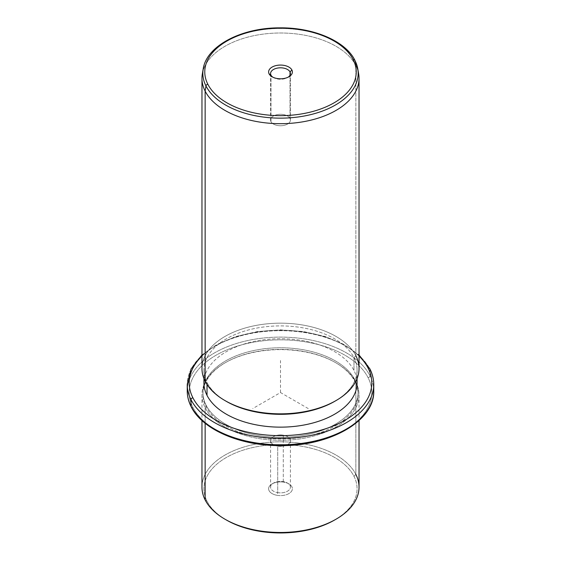 <?xml version="1.0" encoding="UTF-8"?>
<svg xmlns="http://www.w3.org/2000/svg" width="561" height="561" viewBox="0 0 561 561"><rect width="100%" height="100%" fill="white"/><g stroke="black" fill="none" stroke-linecap="round" stroke-linejoin="round"><path stroke-width="0.42" stroke-dasharray="2.81 2.1" d="M283.291 481.64L283.291 435.154A9.923 5.729 180 0 1 290.423 440.651A9.923 5.729 180 0 1 277.709 446.142L277.709 492.635A9.923 5.729 0 0 0 290.423 487.137A9.923 5.729 0 0 0 283.291 481.64L283.845 482.158A11.886 6.858 180 0 1 291.902 490.672A11.886 6.858 180 0 1 277.155 495.328A11.886 6.858 180 0 1 269.098 486.808A11.886 6.858 180 0 1 283.845 482.158A11.886 6.858 0 0 0 272.099 483.891A11.886 6.858 0 0 0 277.155 495.328L277.709 492.635A9.923 5.729 180 0 1 273.488 483.091A9.923 5.729 180 0 1 283.291 481.64A9.923 5.729 180 0 1 287.512 483.091A9.923 5.729 180 0 1 289.034 490.062A9.923 5.729 180 0 1 277.709 492.635L277.155 495.328A11.886 6.858 0 0 0 290.724 492.242A11.886 6.858 0 0 0 288.901 483.891A11.886 6.858 0 0 0 283.845 482.158L283.291 481.64A9.923 5.729 0 0 0 270.577 487.137A9.923 5.729 0 0 0 277.709 492.635L277.709 446.142A9.923 5.729 0 0 0 290.023 442.264A9.923 5.729 0 0 0 283.291 435.154A9.923 5.729 0 0 0 270.977 439.039A9.923 5.729 0 0 0 277.709 446.142A9.923 5.729 180 0 1 270.577 440.651A9.923 5.729 180 0 1 283.291 435.154L283.291 481.64M226.356 519.998A76.569 44.207 180 0 1 207.023 501.19A76.569 44.207 180 0 1 258.944 446.325A76.569 44.207 180 0 1 353.977 476.296L355.856 474.375L353.977 476.296A76.569 44.207 180 0 1 335.331 519.598A76.569 44.207 0 0 0 353.977 476.296A76.569 44.207 0 0 0 258.944 446.325A76.569 44.207 0 0 0 207.023 501.19A76.569 44.207 0 0 0 225.669 519.598M207.023 501.19L205.144 499.907L207.023 501.19M201.967 487.137A78.533 45.343 180 0 1 269.329 442.257A78.533 45.343 180 0 1 355.856 474.375L355.856 382.195A78.533 45.343 0 0 0 269.329 350.078A78.533 45.343 0 0 0 201.967 394.958A78.533 45.343 0 0 0 205.144 407.728L205.144 423.253L205.144 407.728A78.533 45.343 0 0 0 291.671 439.838A78.533 45.343 0 0 0 359.033 394.958A78.533 45.343 0 0 0 355.856 382.195L355.856 474.375A78.533 45.343 0 0 0 258.39 443.632A78.533 45.343 0 0 0 205.144 499.907M355.856 474.375A78.533 45.343 180 0 1 359.033 487.137M205.144 407.728L206.083 406.767A77.551 44.775 0 0 0 302.337 437.124A77.551 44.775 0 0 0 354.917 381.55L355.856 382.195A78.533 45.343 180 0 1 302.61 438.471A78.533 45.343 180 0 1 205.144 407.728A78.533 45.343 180 0 1 224.968 362.897A78.533 45.343 180 0 1 336.032 362.897A78.533 45.343 180 0 1 355.856 382.195L354.917 381.55A77.551 44.775 0 0 0 335.338 362.497A77.551 44.775 0 0 0 225.662 362.497A77.551 44.775 0 0 0 206.083 406.767L205.144 407.728M206.083 406.767L206.083 405.161A77.551 44.775 0 0 0 291.531 436.879A77.551 44.775 0 0 0 358.051 392.553A77.551 44.775 0 0 0 354.917 379.951L354.917 381.55A77.551 44.775 180 0 1 358.051 394.159A77.551 44.775 180 0 1 291.531 438.478A77.551 44.775 180 0 1 206.083 406.767A77.551 44.775 180 0 1 202.949 394.159A77.551 44.775 180 0 1 269.469 349.84A77.551 44.775 180 0 1 354.917 381.55L354.917 379.951A77.551 44.775 0 0 0 269.469 348.234A77.551 44.775 0 0 0 202.949 392.553A77.551 44.775 0 0 0 206.083 405.161L206.083 406.767M368.107 377.714A91.296 52.713 0 0 0 254.799 341.979A91.296 52.713 0 0 0 192.893 407.398A91.296 52.713 0 0 0 306.201 443.134A91.296 52.713 0 0 0 368.107 377.714A1.964 1.536 153.1 0 0 369.987 375.793A93.259 53.842 0 0 0 267.239 337.659A93.259 53.842 0 0 0 187.241 390.954A93.259 53.842 180 0 1 267.239 337.659A93.259 53.842 180 0 1 369.987 375.793A1.964 1.536 -26.9 0 1 368.107 377.714A91.296 52.713 180 0 1 306.201 443.134A91.296 52.713 180 0 1 192.893 407.398A91.296 52.713 180 0 1 254.799 341.979A91.296 52.713 180 0 1 368.107 377.714M354.917 379.951A77.551 44.775 180 0 1 302.337 435.518A77.551 44.775 180 0 1 206.083 405.161A77.551 44.775 180 0 1 258.663 349.594A77.551 44.775 180 0 1 354.917 379.951M191.147 406.683A1.964 1.536 153.1 0 0 192.893 407.398A1.964 1.536 -26.9 0 1 191.147 406.683M373.759 390.954A93.259 53.842 0 0 0 369.987 375.793L369.987 369.383A93.259 53.842 0 0 0 267.239 331.242A93.259 53.842 0 0 0 187.241 384.537A93.259 53.842 180 0 1 267.239 331.242A93.259 53.842 180 0 1 369.987 369.383L369.987 375.793A93.259 53.842 180 0 1 373.759 390.954M359.033 356.06A91.296 52.713 0 0 0 201.967 356.06A91.296 52.713 180 0 1 359.033 356.06M369.853 368.808A1.964 1.536 -26.9 0 1 369.987 369.383A93.259 53.842 180 0 1 373.759 384.537M356.803 379.243A76.569 44.207 0 0 0 353.977 370.491A76.569 44.207 0 0 0 272.793 338.949A76.569 44.207 0 0 0 204.197 379.243M226.356 401.374A76.569 44.207 180 0 1 207.023 382.56A76.569 44.207 180 0 1 258.944 327.694A76.569 44.207 180 0 1 353.977 357.666L355.856 355.744L353.977 357.666L353.977 370.491L353.977 357.666A76.569 44.207 180 0 1 335.331 400.968A76.569 44.207 0 0 0 357.069 370.113A76.569 44.207 0 0 0 353.977 357.666A76.569 44.207 0 0 0 269.61 326.355A76.569 44.207 0 0 0 203.931 370.113A76.569 44.207 0 0 0 207.023 382.56L207.023 384.523L207.023 382.56A76.569 44.207 0 0 0 225.669 400.968M203.931 382.939A76.569 44.207 180 0 1 269.61 339.181A76.569 44.207 180 0 1 353.977 370.491A76.569 44.207 180 0 1 357.069 382.939M207.023 382.56L205.144 381.277L207.023 382.56M358.093 71.352A78.533 45.343 0 0 0 355.856 65.581L355.856 355.744A78.533 45.343 0 0 0 258.39 325.001A78.533 45.343 0 0 0 205.144 381.277M201.967 368.507A78.533 45.343 180 0 1 269.329 323.627A78.533 45.343 180 0 1 355.856 355.744A78.533 45.343 180 0 1 359.033 368.507M355.856 355.744L355.856 65.581A78.533 45.343 0 0 0 275.381 33.099A78.533 45.343 0 0 0 202.907 71.352M202.353 73.842A78.533 45.343 180 0 1 273.214 33.197A78.533 45.343 180 0 1 355.856 65.581L355.029 60.686L355.856 65.581A78.533 45.343 180 0 1 358.647 73.842M354.91 60.336A1.964 1.536 -26.9 0 1 355.029 60.686A77.67 44.845 0 0 0 273.291 28.667A77.67 44.845 0 0 0 203.215 68.856A77.67 44.845 180 0 1 273.291 28.667A77.67 44.845 180 0 1 355.029 60.686A77.67 44.845 180 0 1 357.785 68.856M272.856 77.187A9.923 5.729 0 0 0 273.488 77.586A9.923 5.729 0 0 0 287.512 77.586A9.923 5.729 0 0 0 288.144 77.187A9.923 5.729 180 0 1 272.856 77.187M290.023 75.153L290.023 118.413A9.923 5.729 0 0 0 279.09 114.36A9.923 5.729 0 0 0 270.577 120.026A9.923 5.729 0 0 0 270.977 121.639L270.977 75.153L270.977 121.639A9.923 5.729 0 0 0 281.91 125.699A9.923 5.729 0 0 0 290.423 120.026A9.923 5.729 0 0 0 290.023 118.413L290.023 75.153M270.977 121.639A9.923 5.729 180 0 1 277.709 114.528A9.923 5.729 180 0 1 290.023 118.413A9.923 5.729 180 0 1 283.291 125.524A9.923 5.729 180 0 1 270.977 121.639M308.27 408.583L280.5 392.553L252.731 408.583M280.5 392.553L280.5 360.492M290.423 487.137L290.423 440.651M359.033 394.958L359.033 420.533M201.967 394.958L201.967 420.533M335.338 362.497L336.032 362.897M225.662 362.497L224.968 362.897M358.051 392.553L358.051 394.159M202.949 392.553L202.949 394.159M201.967 354.959L216.897 344.482L235.767 336.53L257.415 331.558L280.5 329.868L303.585 331.558L325.233 336.53L344.103 344.482L359.033 354.959M357.069 370.113L357.069 378.584M203.931 370.113L203.931 378.584M288.901 76.787L287.512 77.586M272.099 76.787L273.488 77.586M270.577 73.54L270.577 120.026M290.423 73.54L290.423 120.026M272.099 483.891L273.488 483.091M288.901 483.891L287.512 483.091M270.577 487.137L270.577 440.651"/><path stroke-width="0.84" d="M225.669 519.598A76.569 44.207 0 0 0 335.331 519.598A76.569 44.207 180 0 1 334.644 519.998A76.569 44.207 180 0 1 226.356 519.998L224.968 519.198A78.533 45.343 0 0 0 336.032 519.198A78.533 45.343 0 0 0 355.856 474.375M359.033 420.533L359.033 487.137A78.533 45.343 180 0 1 291.671 532.017A78.533 45.343 180 0 1 205.144 499.907A78.533 45.343 0 0 0 224.968 519.198M205.144 499.907L205.144 423.253L205.144 499.907A78.533 45.343 180 0 1 201.967 487.137L201.967 420.533M201.967 354.959L191.028 369.04L187.241 384.537A93.259 53.842 0 0 0 191.013 399.698A93.259 53.842 180 0 1 187.241 384.537L187.241 390.954A93.259 53.842 0 0 0 191.013 406.108A1.964 1.536 153.1 0 0 191.147 406.683A1.964 1.536 -26.9 0 1 191.013 406.108A93.259 53.842 0 0 0 293.761 444.249A93.259 53.842 0 0 0 373.759 390.954A93.259 53.842 180 0 1 293.761 444.249A93.259 53.842 180 0 1 191.013 406.108A93.259 53.842 180 0 1 187.241 390.954C187.248 396.332 188.552 401.571 191.147 406.683C202.248 429.628 240.459 445.953 280.549 445.623C330.001 446.283 374.79 420.862 373.759 390.954L373.759 384.537A93.259 53.842 0 0 0 369.987 369.383A1.964 1.536 153.1 0 0 369.853 368.808A1.964 1.536 153.1 0 0 368.107 368.093A91.296 52.713 0 0 0 359.033 356.06A91.296 52.713 180 0 1 368.107 368.093A1.964 1.536 -26.9 0 1 369.853 368.808L359.033 354.959M191.013 399.698L191.013 406.108L191.013 399.698A93.259 53.842 0 0 0 293.761 437.839A93.259 53.842 0 0 0 373.759 384.537A93.259 53.842 180 0 1 293.761 437.839A93.259 53.842 180 0 1 191.013 399.698A1.964 1.536 -26.9 0 1 192.893 397.777A1.964 1.536 153.1 0 0 191.013 399.698M201.967 356.06A91.296 52.713 0 0 0 192.893 397.777A91.296 52.713 0 0 0 306.201 433.513A91.296 52.713 0 0 0 368.107 368.093A91.296 52.713 180 0 1 306.201 433.513A91.296 52.713 180 0 1 192.893 397.777A91.296 52.713 180 0 1 201.967 356.06M204.197 379.243A76.569 44.207 0 0 0 207.023 395.386A76.569 44.207 0 0 0 294.553 426.395A76.569 44.207 0 0 0 356.803 379.243M357.069 378.584L357.069 382.939A76.569 44.207 180 0 1 291.39 426.697A76.569 44.207 180 0 1 207.023 395.386L207.023 384.523L207.023 395.386A76.569 44.207 180 0 1 203.931 382.939L203.931 378.584M225.669 400.968A76.569 44.207 0 0 0 335.331 400.968A76.569 44.207 180 0 1 334.644 401.374A76.569 44.207 180 0 1 226.356 401.374L224.968 400.568A78.533 45.343 0 0 0 336.032 400.568A78.533 45.343 0 0 0 355.856 355.744M202.907 71.352A78.533 45.343 0 0 0 201.967 78.344A78.533 45.343 0 0 0 205.144 91.113L205.144 381.277L205.144 91.113A78.533 45.343 0 0 0 291.671 123.231A78.533 45.343 0 0 0 359.033 78.344L359.033 368.507A78.533 45.343 180 0 1 291.671 413.387A78.533 45.343 180 0 1 205.144 381.277A78.533 45.343 0 0 0 224.968 400.568M359.033 78.344A78.533 45.343 0 0 0 358.093 71.352M205.144 381.277A78.533 45.343 180 0 1 201.967 368.507L201.967 78.344M205.971 85.938A77.67 44.845 0 0 0 295.359 117.326A77.67 44.845 0 0 0 357.785 68.856A77.67 44.845 0 0 0 355.029 60.686A1.964 1.536 153.1 0 0 354.91 60.336A1.964 1.536 153.1 0 0 353.164 59.627A1.964 1.536 -26.9 0 1 354.91 60.336L357.785 68.856A77.67 44.845 180 0 1 295.359 117.326A77.67 44.845 180 0 1 205.971 85.938L205.144 91.113L205.971 85.938A1.964 1.536 -26.9 0 1 207.836 84.241A75.728 43.716 0 0 0 301.818 113.883A75.728 43.716 0 0 0 353.164 59.627A75.728 43.716 0 0 0 259.182 29.985A75.728 43.716 0 0 0 207.836 84.241A1.964 1.536 153.1 0 0 205.971 85.938A77.67 44.845 180 0 1 203.215 68.856A77.67 44.845 0 0 0 205.971 85.938M357.785 68.856L358.647 73.842A78.533 45.343 180 0 1 295.521 122.852A78.533 45.343 180 0 1 205.144 91.113A78.533 45.343 180 0 1 202.353 73.842L203.215 68.856C206.546 45.841 241.574 27.685 279.687 27.854C313.297 27.391 345.548 40.995 354.91 60.336M207.836 84.241A75.728 43.716 180 0 1 259.182 29.985A75.728 43.716 180 0 1 353.164 59.627A75.728 43.716 180 0 1 301.818 113.883A75.728 43.716 180 0 1 207.836 84.241M291.902 69.999A11.886 6.858 0 0 0 277.155 65.349A11.886 6.858 0 0 0 269.098 73.863A11.886 6.858 0 0 0 283.845 78.519A11.886 6.858 0 0 0 291.902 69.999L290.023 71.927A9.923 5.729 0 0 0 277.709 68.042A9.923 5.729 0 0 0 270.977 75.153L269.098 73.863A11.886 6.858 180 0 1 277.155 65.349A11.886 6.858 180 0 1 291.902 69.999A11.886 6.858 180 0 1 288.901 76.787A11.886 6.858 180 0 1 272.099 76.787A11.886 6.858 180 0 1 269.098 73.863L270.977 75.153A9.923 5.729 0 0 0 272.856 77.187A9.923 5.729 180 0 1 270.977 75.153A9.923 5.729 180 0 1 270.577 73.54A9.923 5.729 180 0 1 279.09 67.867A9.923 5.729 180 0 1 290.023 71.927L291.902 69.999M288.144 77.187A9.923 5.729 0 0 0 290.023 71.927L290.023 75.153L290.023 71.927A9.923 5.729 180 0 1 290.423 73.54A9.923 5.729 180 0 1 288.144 77.187M336.032 519.198L334.644 519.998M373.759 384.537C373.752 379.159 372.448 373.921 369.853 368.808M336.032 400.568L334.644 401.374"/></g></svg>
